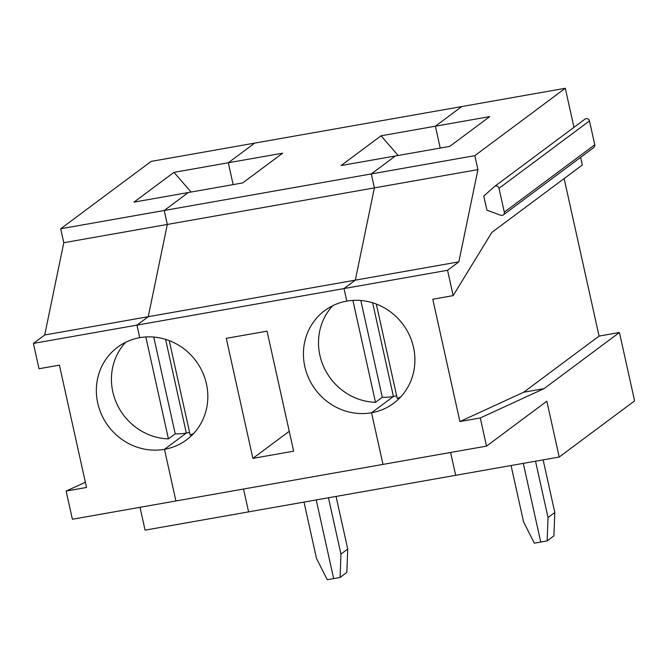 <?xml version="1.0" encoding="UTF-8"?>
<svg xmlns="http://www.w3.org/2000/svg" width="668" height="668" viewBox="0 0 668 668"><rect width="100%" height="100%" fill="white"/><g stroke="black" fill="none" stroke-linecap="round" stroke-linejoin="round"><path stroke-width="1" d="M59.402 365.145L39.02 368.744L33.4 343.402L136.94 325.124L139.721 337.682A57.74 54.601 53.3 0 1 202.396 371.867A57.74 54.601 53.3 0 1 186.589 439.811A57.74 54.601 53.3 0 1 164.47 449.33L175.918 500.967L72.386 519.245L66.14 491.072L86.514 487.473L59.402 365.145M33.4 343.402L44.706 334.977L63.777 242.726L60.688 228.773L151.152 161.397L254.683 143.111L228.306 162.767L233.149 184.61L228.306 162.767L282.656 153.172L242.701 182.923L188.351 192.526L164.219 210.487L371.299 173.93L395.423 155.961L341.072 165.555L381.027 135.804L435.377 126.202L461.763 106.554L254.683 143.111L228.306 162.767L173.956 172.361L191.081 192.042M189.578 432.371A57.74 54.601 53.3 0 1 186.33 433.048L165.564 339.352L186.33 433.048L164.47 449.33A57.74 54.601 53.3 0 1 101.795 415.137A57.74 54.601 53.3 0 1 117.601 347.193A57.74 54.601 53.3 0 1 139.721 337.682L136.94 325.124L148.246 316.699L167.317 224.448L164.219 210.487L60.688 228.773M564.134 178.565L599.062 336.096L619.436 332.497L634.6 400.884L559.216 457.029L546.841 401.209L486.529 446.124L382.989 464.402L371.542 412.766L382.989 464.402L175.918 500.967L164.47 449.33L186.33 433.048A57.74 54.601 53.3 0 1 175.216 433.833L153.757 337.056M85.362 482.238L66.14 491.072M145.833 336.964L168.428 438.893A57.74 54.601 53.3 0 1 116.541 403.163A57.74 54.601 53.3 0 1 125.659 342.266M173.956 172.361L134.001 202.12L188.351 192.526L164.219 210.487L167.317 224.448L374.389 187.883L355.318 280.142L344.012 288.559L136.94 325.124L148.246 316.699L167.317 224.448L63.777 242.726M140.004 507.304L145.065 530.15L455.676 475.307L450.616 452.461L455.676 475.307L559.216 457.029M44.706 334.977L355.318 280.142L344.012 288.559L447.543 270.281L458.849 261.856L355.318 280.142L374.389 187.883L477.929 169.605L458.849 261.856M243.536 489.026L248.605 511.872L243.536 489.026M303.998 502.085L316.49 558.423L327.262 579.724L333.666 578.597L316.223 499.931L333.666 578.597L340.07 577.469L340.947 554.106L328.456 497.769M168.428 438.893L175.216 433.833M396.65 395.807A57.74 54.601 53.3 0 1 393.41 396.483L371.542 412.766A57.74 54.601 -126.7 0 0 393.661 403.255A57.74 54.601 -126.7 0 0 409.467 335.311A57.74 54.601 -126.7 0 0 346.792 301.118A57.74 54.601 53.3 0 0 324.673 310.637A57.74 54.601 53.3 0 0 308.866 378.581A57.74 54.601 53.3 0 0 371.542 412.766L393.41 396.483L372.635 302.796L393.41 396.483A57.74 54.601 53.3 0 1 382.288 397.276L360.829 300.5M511.07 465.529L523.562 521.867L534.333 543.168L540.738 542.04L523.294 463.367L540.738 542.04L547.142 540.905L548.019 517.55L554.799 512.498L553.922 535.853L547.142 540.905M565.295 88.276L474.831 155.652L371.299 173.93L374.389 187.883L371.299 173.93L395.423 155.961L449.773 146.367L489.727 116.608L435.377 126.202L440.22 148.054L435.377 126.202L461.763 106.554L565.295 88.276L573.962 127.346M346.792 301.118L344.012 288.559L346.792 301.118M252.888 458.373L226.277 338.35L267.041 331.153L293.653 451.176L252.888 458.373L289.244 431.294M193.611 433.507A57.74 54.601 53.3 0 1 190.171 435.052L169.238 340.622M336.062 496.424L347.727 549.054L346.851 572.409L340.07 577.469M382.288 397.276L375.499 402.328L352.904 300.4M375.499 402.328A57.74 54.601 53.3 0 1 323.613 366.607A57.74 54.601 53.3 0 1 332.731 305.71M398.153 155.477L381.027 135.804M347.727 549.054L340.947 554.106M503.305 214.929L593.769 147.553A2.889 2.73 -126.7 0 0 594.762 144.756L589.477 120.933A2.889 2.73 -126.7 0 0 585.034 119.096L494.57 186.472A2.889 2.73 -126.7 0 0 494.404 186.614L483.782 196.025L486.922 210.178L500.758 215.271A2.889 2.73 -126.7 0 0 504.298 212.132L499.013 188.309A2.889 2.73 -126.7 0 0 494.57 186.472M580.609 157.347L582.312 165.029L491.848 232.406L453.163 295.623L432.78 299.222L459.901 421.55L480.284 417.951L544.053 388.642L523.67 392.241L459.901 421.55M619.436 332.497L544.053 388.642M599.062 336.096L523.67 392.241M474.831 155.652L477.929 169.605M535.527 461.212L548.019 517.55M543.134 459.868L554.799 512.498M400.683 396.951A57.74 54.601 53.3 0 1 397.243 398.487L376.309 304.057M453.163 295.623L447.543 270.281M486.529 446.124L480.284 417.951M594.762 144.756L504.298 212.132M589.477 120.933L499.013 188.309"/></g></svg>
